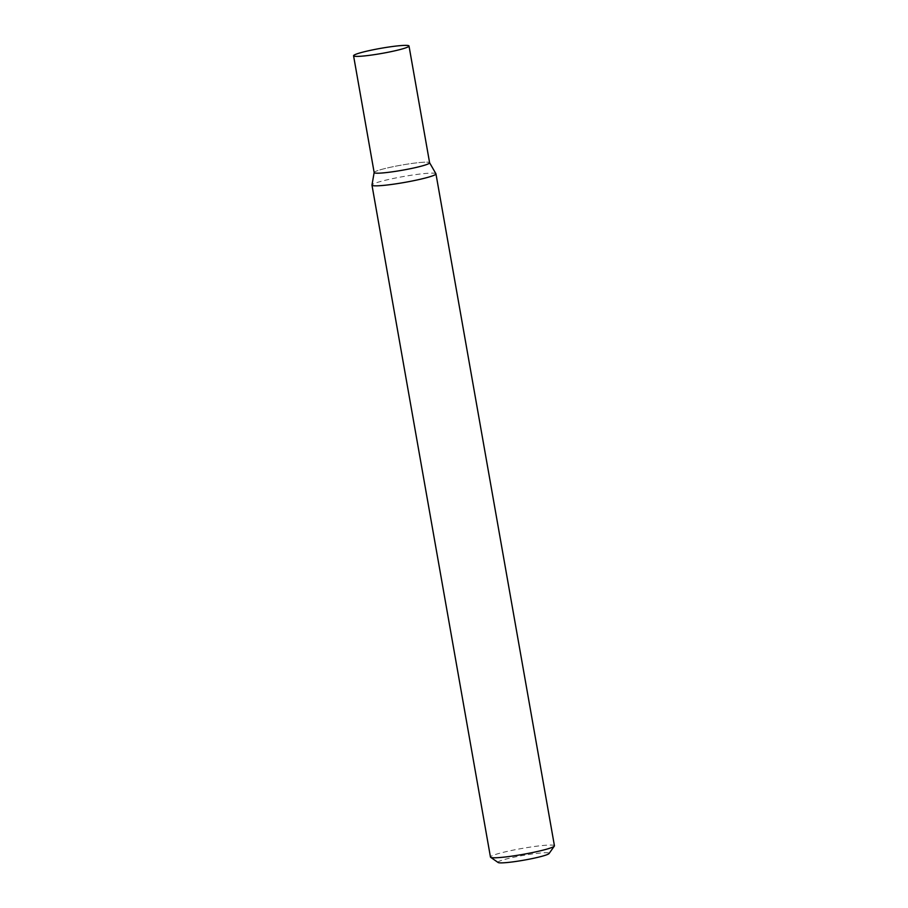 <?xml version="1.0" encoding="UTF-8"?>
<svg xmlns="http://www.w3.org/2000/svg" width="908" height="908" viewBox="0 0 908 908"><rect width="100%" height="100%" fill="white"/><g stroke="black" fill="none" stroke-linecap="round" stroke-linejoin="round"><path stroke-width="0.68" stroke-dasharray="4.54 3.41" d="M498.129 862.498A25.98 2.395 170 0 1 511.93 857.651A25.98 2.395 170 0 1 540.748 852.987A25.98 2.395 170 0 1 549.09 853.52M554.436 845.779A32.484 2.996 -10 0 0 543.926 845.405A32.484 2.996 -10 0 0 509.24 850.955A32.484 2.996 -10 0 0 490.456 857.061M374.164 172.565A28.148 2.599 170 0 1 381.326 169.49A28.148 2.599 170 0 1 411.642 163.497A28.148 2.599 170 0 1 429.609 162.782L429.575 162.702A28.148 2.599 -10 0 0 420.495 162.464A28.148 2.599 -10 0 0 390.86 167.174A28.148 2.599 -10 0 0 374.164 172.475L374.153 172.52M435.919 173.746A32.484 2.996 -10 0 0 425.443 173.473A32.484 2.996 -10 0 0 391.246 178.91A32.484 2.996 -10 0 0 371.974 185.028"/><path stroke-width="1.36" d="M554.345 846.074L549.09 853.52A25.98 2.395 170 0 1 533.041 858.4A25.98 2.395 170 0 1 506.392 862.6A25.98 2.395 170 0 1 498.129 862.498L490.649 857.311A32.484 2.996 -10 0 0 500.966 857.436A32.484 2.996 -10 0 0 534.29 852.181A32.484 2.996 -10 0 0 554.345 846.074A32.484 2.996 -10 0 0 554.436 845.779L435.954 173.848A32.484 2.996 -10 0 0 435.919 173.746L429.598 162.736A28.148 2.599 170 0 1 422.436 165.858A28.148 2.599 170 0 1 392.12 171.85A28.148 2.599 170 0 1 374.164 172.565L353.564 55.774A28.148 2.599 170 0 1 360.737 52.698A28.148 2.599 170 0 1 391.053 46.705A28.148 2.599 170 0 1 409.009 45.99A28.148 2.599 170 0 1 401.835 49.066A28.148 2.599 170 0 1 371.531 55.059A28.148 2.599 170 0 1 353.564 55.774M374.164 172.475A28.148 2.599 -10 0 0 383.267 172.883A28.148 2.599 -10 0 0 413.753 167.98A28.148 2.599 -10 0 0 429.575 162.702M374.153 172.52L371.974 185.028A32.484 2.996 -10 0 0 371.974 185.13A32.484 2.996 -10 0 0 382.484 185.493A32.484 2.996 -10 0 0 417.169 179.954A32.484 2.996 -10 0 0 435.954 173.848M371.974 185.13L490.456 857.061A32.484 2.996 -10 0 0 490.649 857.311M409.009 45.99L429.609 162.782"/></g></svg>
